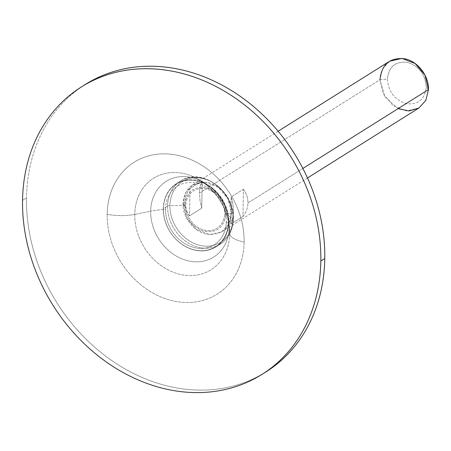 <?xml version="1.0" encoding="UTF-8"?>
<svg xmlns="http://www.w3.org/2000/svg" width="451" height="451" viewBox="0 0 451 451"><rect width="100%" height="100%" fill="white"/><g stroke="black" fill="none" stroke-linecap="round" stroke-linejoin="round"><path stroke-width="0.34" stroke-dasharray="2.25 1.69" d="M265.915 371.928A169.745 140.216 57.9 0 1 108.251 358.043A169.745 140.216 57.9 0 1 26.502 197.871L22.55 200.351L26.502 197.871A169.745 140.216 57.9 0 1 85.369 84.427M83.407 85.684A169.745 140.216 -122.1 0 0 26.502 197.871A169.745 140.216 -122.1 0 0 107.146 357.231A169.745 140.216 -122.1 0 0 263.925 373.152M107.18 214.264A77.922 64.369 57.9 0 1 176.792 155.15A77.922 64.369 57.9 0 1 244.109 242.091A77.922 64.369 57.9 0 1 174.498 301.206A77.922 64.369 57.9 0 1 107.18 214.264A77.922 64.369 57.9 0 1 176.792 155.15A77.922 64.369 57.9 0 1 244.109 242.091A27.601 9.623 -179.1 0 1 229.694 233.686A54.019 44.621 -122.1 0 0 229.514 228.341A54.019 44.621 -122.1 0 0 198.897 179.577A54.019 44.621 -122.1 0 0 134.764 214.394A27.601 9.623 -179.1 0 1 107.18 214.264A27.601 9.623 0.9 0 0 134.764 214.394A54.019 44.621 -122.1 0 0 181.432 274.665A54.019 44.621 -122.1 0 0 229.694 233.686A27.601 9.623 0.9 0 0 244.109 242.091A77.922 64.369 57.9 0 1 174.498 301.206A77.922 64.369 57.9 0 1 107.18 214.264M134.764 214.394A54.019 44.621 -122.1 0 0 181.432 274.665A54.019 44.621 -122.1 0 0 229.694 233.686L229.209 227.18A44.7 36.92 57.9 0 1 189.279 261.09A44.7 36.92 57.9 0 1 150.662 211.22L134.764 214.394L150.662 211.22A44.7 36.92 57.9 0 1 203.722 182.413A44.7 36.92 57.9 0 1 229.063 222.76A44.7 36.92 57.9 0 1 229.209 227.18L229.694 233.686A54.019 44.621 -122.1 0 0 229.514 228.341A54.019 44.621 -122.1 0 0 198.897 179.577A54.019 44.621 -122.1 0 0 134.764 214.394M165.54 209.275A34.569 28.554 57.9 0 1 196.422 183.05A34.569 28.554 57.9 0 1 226.284 221.621A51.611 17.989 -179.1 0 1 229.209 227.18A44.7 36.92 -122.1 0 0 229.063 222.76A44.7 36.92 -122.1 0 0 203.722 182.413A44.7 36.92 -122.1 0 0 150.662 211.22A51.611 17.989 -179.1 0 1 165.54 209.275A34.569 28.554 -122.1 0 0 195.401 247.847A34.569 28.554 -122.1 0 0 226.284 221.621A34.569 28.554 -122.1 0 0 196.422 183.05A34.569 28.554 -122.1 0 0 165.54 209.275A51.611 17.989 0.9 0 0 150.662 211.22A44.7 36.92 -122.1 0 0 189.279 261.09A44.7 36.92 -122.1 0 0 229.209 227.18A51.611 17.989 0.9 0 0 226.284 221.621A34.569 28.554 57.9 0 1 195.401 247.847A34.569 28.554 57.9 0 1 165.54 209.275M228.409 222.05A36.988 30.55 57.9 0 1 195.368 250.108A36.988 30.55 57.9 0 1 163.414 208.847A36.988 30.55 57.9 0 1 196.456 180.789A36.988 30.55 57.9 0 1 228.409 222.05L228.781 222.016A37.264 30.781 57.9 0 1 195.497 250.282A37.264 30.781 57.9 0 1 163.307 208.712L163.414 208.847A36.988 30.55 -122.1 0 0 195.368 250.108A36.988 30.55 -122.1 0 0 228.409 222.05A36.988 30.55 -122.1 0 0 196.456 180.789A36.988 30.55 -122.1 0 0 163.414 208.847L163.307 208.712A37.264 30.781 57.9 0 1 196.591 180.445A37.264 30.781 57.9 0 1 228.781 222.016L228.409 222.05M167.586 206.028A37.264 30.781 57.9 0 1 180.507 181.122A37.264 30.781 57.9 0 1 215.116 184.171A37.264 30.781 57.9 0 1 233.06 219.333L228.781 222.016A37.264 30.781 -122.1 0 0 210.837 186.861A37.264 30.781 -122.1 0 0 176.228 183.811A37.264 30.781 -122.1 0 0 163.307 208.712L167.586 206.028A2.762 0.964 -179.1 0 1 169.937 205.555A35.883 29.636 57.9 0 1 201.992 178.337A35.883 29.636 57.9 0 1 232.987 218.369A2.762 0.964 -179.1 0 1 233.392 218.882A2.762 0.964 -179.1 0 1 233.06 219.333A37.264 30.781 -122.1 0 0 215.116 184.171A37.264 30.781 -122.1 0 0 180.507 181.122A37.264 30.781 -122.1 0 0 167.586 206.028A37.264 30.781 -122.1 0 0 185.53 241.184A37.264 30.781 -122.1 0 0 220.139 244.233A37.264 30.781 -122.1 0 0 233.06 219.333A2.762 0.964 0.9 0 0 233.392 218.882A2.762 0.964 0.9 0 0 232.987 218.369A35.883 29.636 -122.1 0 0 201.992 178.337A35.883 29.636 -122.1 0 0 169.937 205.555L185.868 205.633A22.082 18.237 57.9 0 1 205.594 188.879A22.082 18.237 57.9 0 1 224.666 213.515L232.987 218.369L224.666 213.515A22.082 18.237 57.9 0 1 204.94 230.269A22.082 18.237 57.9 0 1 185.868 205.633A22.082 18.237 57.9 0 1 205.594 188.879A22.082 18.237 57.9 0 1 224.666 213.515A22.082 18.237 57.9 0 1 204.94 230.269A22.082 18.237 57.9 0 1 185.868 205.633L169.937 205.555A35.883 29.636 -122.1 0 0 200.937 245.586A35.883 29.636 -122.1 0 0 232.987 218.369A35.883 29.636 57.9 0 1 200.937 245.586A35.883 29.636 57.9 0 1 169.937 205.555A2.762 0.964 0.9 0 0 167.586 206.028L163.307 208.712A37.264 30.781 -122.1 0 0 181.251 243.873A37.264 30.781 -122.1 0 0 215.86 246.922A37.264 30.781 -122.1 0 0 228.781 222.016L233.06 219.333A37.264 30.781 57.9 0 1 220.139 244.233A37.264 30.781 57.9 0 1 185.53 241.184A37.264 30.781 57.9 0 1 167.586 206.028M184.656 205.385C185.541 218.476 191.968 227.124 203.942 231.335C216.982 233.184 224.294 227.327 225.878 213.763C224.993 200.672 218.566 192.025 206.592 187.813C193.552 185.964 186.24 191.822 184.656 205.385C185.541 218.476 191.968 227.124 203.942 231.335C216.982 233.184 224.294 227.327 225.878 213.763L231.493 213.261C229.807 228.68 221.593 235.659 206.834 234.199C193.874 231.921 182.441 217.156 182.993 203.407L184.656 205.385L182.993 203.407L186.472 217.884L196.286 229.446L209.439 234.576L221.92 231.707L228.882 224.062L231.493 213.261L233.471 212.021C233.37 216.908 232.468 220.967 230.76 224.192L242.971 216.525C246.178 212.353 247.847 207.821 247.96 202.922L302.863 168.443L247.96 202.922C247.999 198.017 246.477 193.468 243.399 189.273L231.188 196.94L232.767 203.474L233.471 210.989L233.471 212.021L231.493 213.261L228.014 198.784L218.199 187.216L205.047 182.086L192.566 184.961L185.603 192.605L182.993 203.407L184.966 202.166L182.993 203.407C184.679 187.988 192.893 181.009 207.652 182.469C220.612 184.741 232.045 199.505 231.493 213.261L225.878 213.763C224.993 200.672 218.566 192.025 206.592 187.813C193.552 185.964 186.24 191.822 184.656 205.385M418.855 108.043L406.374 110.895L393.227 105.759L383.423 94.191L379.951 79.726L199.46 193.062L199.985 200.52L201.744 208.148L189.533 215.815C186.455 211.615 184.933 207.065 184.966 202.166C185.085 197.262 186.748 192.729 189.961 188.563L202.172 180.896C200.464 184.115 199.556 188.174 199.46 193.062L379.951 79.726L382.555 68.935L389.495 61.291M189.961 188.563C186.748 192.729 185.085 197.262 184.966 202.166C184.933 207.065 186.455 211.615 189.533 215.815L189.961 188.563L189.533 215.815L201.744 208.148L202.172 180.896L189.961 188.563M199.46 193.062C199.556 188.174 200.464 184.115 202.172 180.896L201.744 208.148L199.985 200.52L199.46 193.062M379.951 79.726L387.437 79.055C388.785 66.72 395.358 61.133 407.157 62.306C418.923 65.925 425.282 74.139 426.234 86.942L428.45 89.58L426.234 86.942C424.887 99.276 418.314 104.858 406.509 103.691C394.743 100.071 388.384 91.857 387.437 79.055L379.951 79.726L384.889 96.773L398.103 108.635M426.234 86.942C425.282 74.139 418.923 65.925 407.157 62.306C395.358 61.133 388.785 66.72 387.437 79.055C388.384 91.857 394.743 100.071 406.509 103.691C418.314 104.858 424.887 99.276 426.234 86.942M243.399 189.273C246.477 193.468 247.999 198.017 247.96 202.922C247.847 207.821 246.178 212.353 242.971 216.525L243.399 189.273L242.971 216.525L230.76 224.192L231.188 196.94L243.399 189.273M233.471 212.021L232.941 204.562L231.188 196.94L230.76 224.192C232.468 220.967 233.37 216.908 233.471 212.021M229.514 228.341C226.921 207.313 216.711 191.061 198.897 179.577L203.722 182.413C218.729 191.743 227.18 205.194 229.063 222.76L229.514 228.341M215.86 246.922L220.139 244.233C228.589 238.573 233.009 230.123 233.392 218.882C235.129 191.269 201.231 166.543 180.507 181.122L176.228 183.811M307.486 177.976L221.92 231.707M192.566 184.961L278.126 131.23"/><path stroke-width="0.68" d="M320.83 260.966A169.745 140.216 -122.1 0 0 174.187 71.579A169.745 140.216 -122.1 0 0 22.55 200.351A169.745 140.216 -122.1 0 0 169.193 389.737A169.745 140.216 -122.1 0 0 320.83 260.966A169.745 140.216 -122.1 0 0 239.081 100.793A169.745 140.216 -122.1 0 0 81.417 86.908A169.745 140.216 -122.1 0 0 22.55 200.351A169.745 140.216 -122.1 0 0 104.299 360.524A169.745 140.216 -122.1 0 0 261.963 374.409A169.745 140.216 -122.1 0 0 320.83 260.966L324.782 258.485L320.83 260.966M81.417 86.908L85.369 84.427A169.745 140.216 57.9 0 1 243.033 98.312A169.745 140.216 57.9 0 1 324.782 258.485A169.745 140.216 57.9 0 1 265.915 371.928L261.963 374.409M263.925 373.152A169.745 140.216 -122.1 0 0 324.782 258.485A169.745 140.216 -122.1 0 0 241.922 97.512A169.745 140.216 -122.1 0 0 83.407 85.684M389.495 61.291L402.004 58.404L415.157 63.535L424.972 75.103L428.45 89.58L302.863 168.443L428.45 89.58L425.84 100.381L418.855 108.043M398.103 108.635L408.972 110.974L418.878 108.026L425.84 100.381L428.45 89.58C429.002 75.824 417.57 61.06 404.603 58.782C389.85 57.322 381.631 64.307 379.951 79.726M418.878 108.026L307.486 177.976M278.126 131.23L389.523 61.28"/></g></svg>
